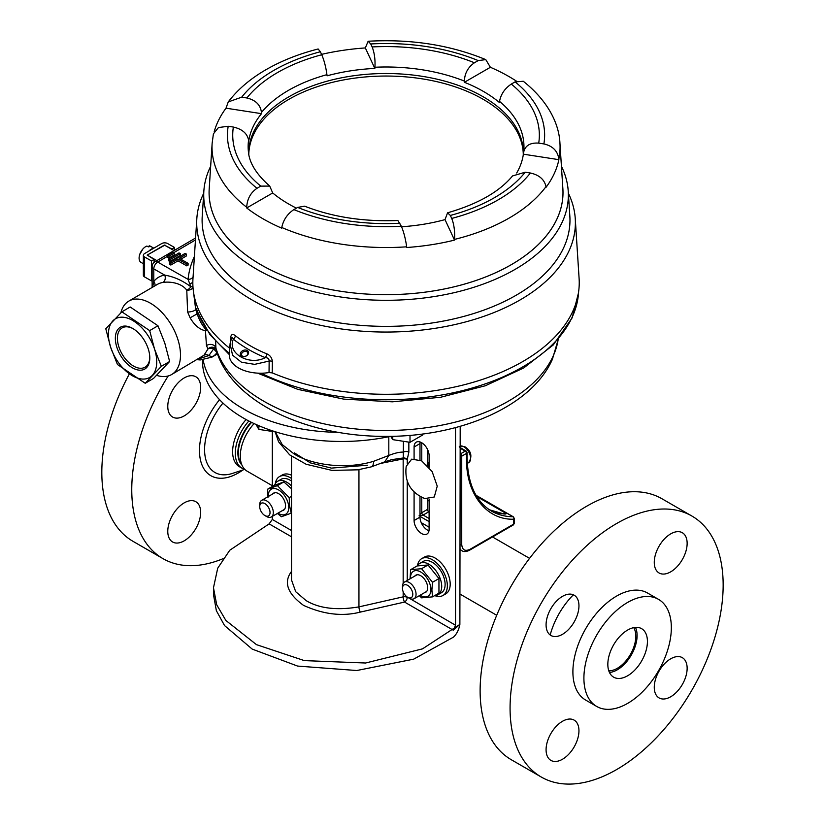 <?xml version="1.0" encoding="UTF-8"?>
<svg xmlns="http://www.w3.org/2000/svg" width="825" height="825" viewBox="0 0 825 825"><rect width="100%" height="100%" fill="white"/><g stroke="black" fill="none" stroke-linecap="round" stroke-linejoin="round"><path stroke-width="1.24" d="M254.11 423.586A32.856 18.975 120 0 0 240.281 456.112A32.856 18.975 120 0 0 247.088 471.157L272.312 485.719M251.233 422.204A30.546 17.634 120 0 0 237.961 452.884A30.546 17.634 120 0 0 241.869 464.929M195.834 376.778L195.834 376.778A23.244 13.417 120 0 0 172.59 390.194A23.244 13.417 120 0 0 172.59 417.037L172.59 417.037A23.244 13.417 120 0 0 195.834 403.621A23.244 13.417 120 0 0 195.834 376.778M195.834 501.713L195.834 501.713A23.244 13.417 120 0 0 172.59 515.13A23.244 13.417 120 0 0 172.59 541.973L172.59 541.973A23.244 13.417 120 0 0 195.834 528.547A23.244 13.417 120 0 0 195.834 501.713M222.998 558.721A150.666 86.986 -60 0 1 162.968 558.628A150.666 86.986 -60 0 1 168.207 375.963M133.021 541.334L162.968 558.628L133.021 541.334A150.666 86.986 -60 0 1 129.412 373.828M222.967 403.085A50.088 28.916 -60 0 0 214.943 472.488A50.088 28.916 -60 0 0 232.537 473.395L244.747 469.373A32.856 18.975 -60 0 1 242.096 468.28L239.425 466.733A32.856 18.975 -60 0 1 246.108 419.554M239.425 466.733L242.096 468.28A32.856 18.975 -60 0 1 248.861 421.008M241.9 465.011A30.546 17.634 -60 0 1 251.14 422.163M241.704 464.547A30.546 17.634 -60 0 1 251.615 422.39M682.327 657.659L682.327 657.659A23.244 13.417 120 0 0 659.082 671.076A23.244 13.417 120 0 0 659.082 697.919L659.082 697.919A23.244 13.417 120 0 0 682.327 684.502A23.244 13.417 120 0 0 682.327 657.659M574.138 720.122L574.138 720.122A23.244 13.417 120 0 0 550.894 733.538A23.244 13.417 120 0 0 550.894 760.382L550.894 760.382A23.244 13.417 120 0 0 574.138 746.965A23.244 13.417 120 0 0 574.138 720.122M574.138 595.186L574.138 595.186A23.244 13.417 120 0 0 550.894 608.613A23.244 13.417 120 0 0 550.894 635.456L550.894 635.456A23.244 13.417 120 0 0 574.138 622.029A23.244 13.417 120 0 0 574.138 595.186M682.327 532.723L682.327 532.723A23.244 13.417 120 0 0 659.082 546.15A23.244 13.417 120 0 0 659.082 572.983L659.082 572.983A23.244 13.417 120 0 0 682.327 559.567A23.244 13.417 120 0 0 682.327 532.723M647.522 593.01L658.536 599.373L647.522 593.01A61.823 35.692 120 0 0 585.698 628.712A61.823 35.692 120 0 0 585.698 700.095L596.712 706.458A61.823 35.692 120 0 0 658.536 670.766A61.823 35.692 120 0 0 658.536 599.373L658.536 599.373A61.823 35.692 120 0 0 596.712 635.064A61.823 35.692 120 0 0 596.712 706.458L585.698 700.095M662.001 498.785L691.948 516.068L662.001 498.785A150.666 86.986 120 0 0 511.325 585.771A150.666 86.986 120 0 0 511.325 759.743L541.272 777.037A150.666 86.986 120 0 0 541.283 777.037A150.666 86.986 120 0 0 691.948 690.051A150.666 86.986 120 0 0 691.948 516.068L691.948 516.068A150.666 86.986 120 0 0 541.272 603.065A150.666 86.986 120 0 0 541.272 777.037M608.798 670.838A26.163 15.108 120 0 0 630.382 654.503A26.163 15.108 120 0 0 633.734 627.65M641.623 628.671L641.623 628.671A27.988 16.16 120 0 0 613.635 644.83A27.988 16.16 120 0 0 613.635 677.16L613.635 677.16A27.988 16.16 120 0 0 641.623 661A27.988 16.16 120 0 0 641.623 628.671M609.458 672.468A27.988 16.16 120 0 0 631.3 655.029A27.988 16.16 120 0 0 635.467 627.402M511.325 759.743A150.666 86.986 120 0 0 511.325 759.753L541.283 777.037M412.758 593.536A7.301 4.218 -120 0 0 407.313 585.193A7.301 4.218 -120 0 0 402.466 588.349A7.301 4.218 -120 0 0 402.507 589.112A7.301 4.218 -120 0 0 407.632 597.29A7.301 4.218 -120 0 0 412.758 593.536M402.466 588.349L402.466 586.462A9.611 5.548 60 0 1 404.456 582.058A9.611 5.548 60 0 1 411.469 584.224A9.611 5.548 60 0 1 416.006 593.299A9.611 5.548 60 0 1 414.078 598.713A9.611 5.548 60 0 1 409.262 598.228L407.632 597.29M269.837 510.768A7.301 4.218 -120 0 0 264.155 503.26A7.301 4.218 -120 0 0 259.72 506.602A7.301 4.218 -120 0 0 259.927 508.396A7.301 4.218 -120 0 0 264.887 515.543A7.301 4.218 -120 0 0 269.837 510.768M259.72 506.602L259.72 504.714A9.611 5.548 60 0 1 261.711 500.311A9.611 5.548 60 0 1 273.044 510.201A9.611 5.548 60 0 1 271.322 516.966A9.611 5.548 60 0 1 266.516 516.491L264.887 515.543M202.269 215.686A183.934 106.188 0 0 0 312.077 317.408A183.934 106.188 0 0 0 516.099 295.267A183.934 106.188 180 0 1 312.52 317.512A183.934 106.188 180 0 1 202.238 216.243L203.847 191.142A182.315 105.26 180 0 1 210.664 166.279M568.363 193.225A189.348 109.323 180 0 1 575.262 218.687A189.348 109.323 180 0 1 519.936 300.032A189.348 109.323 180 0 1 310.355 322.936A189.348 109.323 180 0 1 196.824 218.687A189.348 109.323 180 0 1 203.713 193.225M209.313 187.296A176.963 102.166 0 0 0 314.17 285.873A176.963 102.166 0 0 0 511.17 264.763A176.963 102.166 0 0 0 562.774 187.296M561.423 166.279A182.315 105.26 180 0 1 568.229 191.142A182.315 105.26 180 0 1 514.955 269.466A182.315 105.26 180 0 1 313.16 291.524A182.315 105.26 180 0 1 203.847 191.142M568.229 191.142L569.848 216.243A183.934 106.188 180 0 1 516.099 295.267A183.934 106.188 0 0 0 569.807 215.686M241.694 97.175L228.247 101.929C237.755 89.44 250.398 78.664 266.176 69.589C281.5 60.782 298.825 53.914 318.141 48.984L320.358 51.758A158.586 91.565 0 0 0 273.9 70.352A158.586 91.565 0 0 0 241.694 97.175L246.871 97.979C255.688 100.093 260.545 104.93 261.442 112.489L261.504 113.664A137.796 79.551 0 0 0 248.707 141.25L248.583 140.198C247.304 133.475 242.23 129.102 233.362 127.06L228.195 126.266A158.586 91.565 0 0 0 256.988 188.306L260.772 186.12L269.723 186.089L272.704 192.957A137.796 79.551 0 0 0 296.412 208.137M241.612 356.163A4.269 3.156 158.9 0 1 241.426 351.594A4.269 3.156 158.9 0 1 247.283 350.512A4.269 3.156 158.9 0 1 247.459 355.08A4.269 3.156 158.9 0 1 241.612 356.163M246.871 351.77A3.29 2.434 -21.1 0 0 243.014 352.069A3.29 2.434 -21.1 0 0 241.612 355.132A3.29 2.434 -21.1 0 0 242.488 356.132A3.29 2.434 -21.1 0 0 246.345 355.823A3.29 2.434 -21.1 0 0 247.748 352.77A3.29 2.434 -21.1 0 0 246.871 351.77M523.576 152.481A137.909 79.623 0 0 0 523.689 151.542L523.38 154.182L558.876 159.668L558.845 158.957A174.023 100.475 180 0 0 559.948 143.333L562.867 188.729A176.942 102.156 180 0 1 511.16 264.753A176.942 102.156 180 0 1 315.315 286.151A176.942 102.156 180 0 1 209.22 188.729L212.138 143.333A174.023 100.475 180 0 0 246.706 207.25L246.716 207.962L272.704 192.957M321.575 54.367A174.065 100.495 180 0 1 365.331 47.932L374.849 68.423A137.796 79.551 0 0 0 327.071 75.817L326.927 74.673C325.927 67.186 324.194 60.545 321.75 54.739L320.358 51.758M523.504 153.027C524.783 145.808 529.856 142.508 538.715 143.127L543.892 143.921A158.586 91.565 0 0 0 515.099 81.881L511.314 84.067C504.776 88.481 500.858 94.246 499.537 101.382L499.383 102.475A137.796 79.551 0 0 0 464.403 82.283L464.392 81.087C464.661 73.353 468.002 67.248 474.427 62.772L478.211 60.586A158.586 91.565 0 0 0 370.745 43.962L368.146 41.25L365.331 47.932M464.403 82.283L490.39 67.279L485.781 59.617L478.211 60.586M490.39 67.279A174.065 100.495 180 0 1 516.481 81.17M558.876 159.668A174.065 100.495 180 0 1 546.078 187.254L546.006 186.625A174.023 100.475 180 0 1 509.097 218.099A174.023 100.475 180 0 1 454.575 239.405C454.967 231.155 454.018 224.173 451.718 218.429A158.586 91.565 0 0 0 530.393 173.013L525.216 172.219L512.542 175.931C499.373 191.823 477.716 204.115 447.573 212.809L450.337 215.449L451.718 218.429M248.82 154.409A137.249 79.241 180 0 1 248.789 152.759A137.249 79.241 180 0 1 288.987 96.731A137.249 79.241 180 0 1 438.57 79.551A137.249 79.241 180 0 1 523.298 152.759A137.249 79.241 180 0 1 523.236 155.152M523.277 154.028A137.249 79.241 0 0 0 437.559 81.84A137.249 79.241 0 0 0 288.987 99.258A137.249 79.241 0 0 0 248.81 154.028M374.849 68.423L374.932 67.248C375.365 59.544 374.426 52.769 372.137 46.943A153.306 88.512 180 0 1 474.427 62.772M516.697 172.992A137.796 79.551 0 0 0 523.38 154.182M196.824 218.687L192.968 278.613A193.205 111.54 0 0 0 229.721 348.305M230.33 342.117L230.66 337.301A3.712 2.104 -176 0 1 231.371 338.456M231.227 339.157C231.753 337.25 232.464 337.27 233.372 339.219C226.803 353.213 249.263 366.187 265.279 357.648C253.388 352.76 242.756 346.613 233.372 339.219A3.712 2.289 128.3 0 0 235.383 335.723C232.805 333.692 231.237 334.218 230.66 337.301M235.383 335.723C244.592 342.983 255.018 349.006 266.681 353.801A3.712 1.97 -67.7 0 1 265.279 357.648C267.857 357.71 269.146 358.844 269.146 361.061L254.667 364.361L241.457 362.227L232.557 355.173L230.072 343.654M272.363 361.391L272.219 372.879L269.043 372.549L269.146 361.061A3.712 1.959 -179.3 0 1 272.363 361.391C271.91 357.71 270.012 355.183 266.681 353.801M272.219 372.879A193.205 111.54 0 0 0 522.658 361.618A193.205 111.54 0 0 0 579.109 278.613L575.262 218.687M297.66 207.415L293.875 209.602A158.586 91.565 0 0 0 401.332 226.225L397.856 220.492C363.629 221.873 332.547 217.099 304.621 206.178L297.66 207.415A153.306 88.512 180 0 0 399.95 223.245M370.745 43.962L372.137 46.943M401.332 226.225C403.755 231.928 405.539 238.796 406.663 246.819A174.023 100.475 180 0 1 281.779 227.494L281.696 228.154A174.065 100.495 180 0 1 246.716 207.962M256.988 188.306C250.594 192.689 247.16 199 246.706 207.25M281.779 227.494C283.346 219.904 287.378 213.933 293.875 209.602M515.099 81.881L523.287 81.263C548.821 101.588 559.185 124.596 559.948 143.333M558.845 158.957C557.669 150.975 552.688 145.963 543.892 143.921M530.393 173.013C539.21 174.972 544.417 179.51 546.006 186.625M228.247 101.929L226.009 108.178L261.504 113.664M214.232 131.588A174.065 100.495 180 0 1 226.009 108.178M212.138 143.333L213.407 133.856L218.46 127.555L228.195 126.266M401.579 226.762A137.796 79.551 0 0 0 445.015 219.615L454.523 240.106A174.065 100.495 180 0 1 406.746 247.5L406.663 246.819M454.523 240.106L454.575 239.405M445.015 219.615L447.573 212.809M269.043 372.549A31.309 18.078 180 0 1 229.329 354.472L229.938 345.036M198.547 314.552A5.569 3.702 177.1 0 1 197.123 313.871C199.516 320.543 202.342 325.627 205.611 329.154A5.569 3.671 -105.5 0 0 205.549 329.443A5.569 3.671 -105.5 0 0 205.446 330.763C199.619 329.557 194.504 325.236 190.111 317.831L187.605 311.963L186.78 290.173C181.283 282.666 169.465 281.366 162.927 282.47A5.569 4.403 81.8 0 0 164.742 275.137C173.869 276.653 182.593 280.541 190.905 286.811L188.059 279.366A5.569 4.538 -174.3 0 0 193.081 276.932M156.657 375.375A42.508 24.698 -120.3 0 0 171.693 374.498L203.93 355.266L208.024 348.923L206.477 345.634L205.446 330.763A5.569 1.939 -5.8 0 1 206.889 330.289M171.693 374.498A42.508 24.698 -120.3 0 0 180.489 355.049A42.508 24.698 -120.3 0 0 161.772 312.293A42.508 24.698 -120.3 0 0 128.793 301.115A42.508 24.698 -120.3 0 0 120.862 312.83M215.614 341.498L215.985 349.284C230.618 401.837 306.116 436.755 385.863 436.373C460.381 436.734 531.558 406.519 552.358 359.401L558.185 339.549M193.504 292.029L195.659 309.262C195.886 307.828 196.525 308.591 197.577 311.561A192.638 111.22 0 0 0 229.402 353.275M186.471 254.141L179.303 258.328L188.1 263.34L188.1 265.114L186.801 265.867L177.994 260.855L170.827 265.042L169.507 264.299L169.507 262.525L185.151 253.388L186.471 254.141L186.471 255.905L180.83 259.194M180.345 253.657L180.345 255.42L169.919 261.515L169.919 259.751L180.345 253.657L179.025 252.904L168.599 258.998L169.919 259.751M168.599 258.998L168.599 260.762L169.919 261.515M174.219 253.172L174.219 254.935L169.001 257.988L169.001 256.214L174.219 253.172L172.899 252.419L167.681 255.472L169.001 256.214M167.681 255.472L167.681 257.235L169.001 257.988M217.15 352.677L213.634 348.882L208.931 355.513L197.876 359.195M217.037 352.626A5.569 4.641 68.5 0 0 216.862 352.791A48.221 28.019 59.7 0 1 213.83 355.864L211.118 357.586M229.319 354.606L209.993 334.672L197.783 312.572A5.569 4.445 -20.1 0 1 197.577 311.561M187.605 311.963A5.569 1.856 -8.9 0 0 195.659 309.262L197.123 313.871L190.111 317.831M206.002 328.938A5.569 3.692 177.4 0 0 205.611 329.154L205.569 328.267M152.604 287.193L153.79 281.459A48.067 27.926 59.7 0 1 164.742 275.137L153.79 268.888L153.79 281.459A5.569 4.414 38.2 0 1 154.904 285.842M213.83 355.864A5.569 4.517 -128.1 0 1 208.931 355.513A5.569 4.579 46.9 0 0 203.93 355.266M192.998 287.244A5.569 3.981 -1.2 0 1 186.78 290.173A5.569 2.846 136.8 0 0 190.905 286.811A5.569 0.887 -2.4 0 0 192.937 286.275M215.964 349.222A5.569 2.908 148.9 0 0 213.634 348.882A5.569 4.197 21 0 0 208.024 348.923A5.569 5.239 130 0 1 215.346 348.408L215.985 349.284M177.994 260.855L177.994 259.091L170.827 263.278L170.827 265.042M169.507 262.525L170.827 263.278M177.994 259.091L186.801 264.103L188.1 263.34M186.801 265.867L186.801 264.103M206.477 345.634A5.569 4.29 179.5 0 1 212.046 344.592A5.569 4.29 179.5 0 1 215.841 347.903A172.776 99.753 0 0 0 378.912 430.403A172.776 99.753 0 0 0 553.214 355.946A172.776 99.753 0 0 0 558.143 339.591M189.729 283.707A5.569 2.671 179.4 0 0 192.844 281.985M148.933 251.037A10.323 5.919 -60.3 0 1 153.821 248.181L150.284 246.18A9.333 5.352 119.7 0 0 149.325 245.819L150.779 246.644A9.333 5.352 119.7 0 0 148.366 246.892L146.912 246.067A9.333 5.352 119.7 0 0 142.828 249.057A9.333 5.352 119.7 0 0 139.714 254.513A9.333 5.352 119.7 0 0 139.6 254.904A9.333 5.352 119.7 0 0 141.034 262.391L143.354 263.722M148.222 246.809A15.531 11.767 84.1 0 1 149.325 245.819M156.874 260.638L174.034 250.583L164.35 245.066L147.19 255.1L154.131 259.432L151.522 260.947L151.522 280.892L144.592 276.942L144.592 256.998A4.177 2.413 180 0 1 143.354 255.286A4.177 2.413 180 0 1 144.55 253.595L161.71 243.561A4.177 2.413 180 0 1 167.619 243.54L174.549 247.49L171.94 249.016L165.01 245.438M152.13 280.531L151.522 280.892M143.354 255.286L143.354 275.23A4.177 2.413 0 0 0 144.592 276.942M144.592 256.998L151.522 260.947M156.874 260.618L147.19 255.1L165.01 245.066M154.131 259.432L154.131 262.329M174.549 250.305L174.549 247.49M291.524 456.297L291.524 580.006L295.701 591.711L306.188 600.652C319.275 608.489 336.868 610.572 358.947 606.88L358.947 469.642M414.088 491.989L414.088 520.523A10.622 6.136 -120 0 0 421.596 533.538A10.622 6.136 -120 0 0 426.917 534.064A10.622 6.136 -120 0 0 429.113 529.196L429.113 499.228M428.969 530.805A10.622 6.136 60 0 1 427.505 530.135A10.622 6.136 60 0 1 419.987 517.12L419.987 496.423M338.405 432.352A139.105 80.314 180 0 1 243.231 408.849A139.105 80.314 180 0 1 203.156 359.865M390.483 436.343A139.105 80.314 180 0 1 243.231 417.935A139.105 80.314 180 0 1 202.496 361.144L202.496 359.917M407.241 597.042L455.524 625.237L455.524 427.608M455.524 625.237L453.276 630.197L404.549 602.064A3.867 1.062 77.2 0 1 403.167 596.846L403.167 591.752M460.195 426.319L459.876 624.412L422.503 648.863L365.568 663.011L304.322 660.608L256.472 644.645L225.875 620.472L216.707 604.797L213.479 587.761L213.479 594.567L216.356 610.665L224.534 625.556L252.203 649.1L297.598 666.074L356.771 670.519L413.676 659.165L453.482 637.137C456.73 634.064 458.855 629.826 459.876 624.412L453.276 630.197M275.395 432.114L282.202 444.562L294.381 454.173C310.448 464.021 343.489 470.405 373.622 461.299L388.812 455.452L388.812 436.693M403.167 583.388L403.167 458.927A3.867 1.124 78.7 0 1 403.26 457.978L391.793 459.618L384.842 461.804L388.812 455.472C394.721 453.1 399.589 451.976 403.425 452.11A3.867 2.228 180 0 1 408.849 452.141L407.241 459.442L407.241 463.299M213.479 587.761L217.707 568.219L229.752 550.254L269.125 523.875L272.312 519.461L272.312 516.398M272.312 486.492L272.312 432.228M429.113 467.352L429.113 455.689A10.622 6.136 -120 0 0 424.473 444.995A10.622 6.136 -120 0 0 416.285 442.148A10.622 6.136 -120 0 0 414.088 447.016L414.088 458.679M419.987 459.968L419.987 443.603A10.622 6.136 60 0 1 420.131 441.994M360.329 612.098A3.867 1.062 77.2 0 1 358.947 606.88L403.167 596.846A3.867 2.228 180 0 1 407.241 597.362A3.867 2.228 120 0 1 404.549 602.064L360.329 612.098C342.406 616.688 323.462 614.439 303.507 605.354C287.688 593.794 283.542 582.708 291.039 572.096L291.524 571.333M367.537 465.218L331.392 468.105L310.396 462.897L294.381 452.884M381.263 463.289L403.167 458.927A3.867 2.228 180 0 1 407.241 459.442A3.867 2.898 -157 0 0 403.26 457.978L403.425 442.355M384.893 461.783L371.24 466.878A12.365 4.96 -106.7 0 0 373.622 461.299M422.617 434.022L422.617 435.022L410.004 442.313L392.762 439.642L390.71 436.332M392.762 436.291L392.762 439.642M410.004 435.373L410.004 442.313M276.2 432.032L258.844 429.392L256.059 424.483M258.844 425.7L258.844 429.392M148.222 348.789A24.214 14.066 59.7 0 1 149.799 357.71A24.214 14.066 59.7 0 1 136.373 369.579A24.214 14.066 59.7 0 1 116.923 347.48A24.214 14.066 59.7 0 1 132.691 328.433A24.214 14.066 59.7 0 1 148.222 348.789M133.207 328.742A22.749 13.221 -120.3 0 0 122.121 327.896A22.749 13.221 -120.3 0 0 118.893 346.923A22.749 13.221 -120.3 0 0 145.087 367.177A22.749 13.221 -120.3 0 0 149.789 357.101M145.231 383.285L117.449 364.506L110.633 347.222A33.959 19.728 -120.3 0 0 142.684 379.077A33.959 19.728 -120.3 0 0 154.523 349.047L161.349 366.341L145.231 383.285L153.512 378.448L169.63 361.494L161.349 366.341L169.63 361.494L164.783 343.056L157.957 325.762L130.175 306.983L121.894 311.829L149.676 330.608L154.523 349.047A33.959 19.728 -120.3 0 0 122.471 317.192A33.959 19.728 -120.3 0 0 110.633 347.222L105.786 328.773L121.894 311.829L130.175 306.983M157.957 325.762L149.676 330.608L157.957 325.762M421.771 460.907L421.771 443.262L420.09 442.241M419.987 514.46L421.771 512.696L421.771 497.351M429.113 518.502L423.132 515.048L419.059 515.831M427.412 449.202L427.412 464.753M427.412 499.177L427.412 509.448A1.918 1.103 -120 0 0 428.763 511.789L429.113 511.995M514.295 523.318L513.367 524.917A1.856 1.073 -120 0 0 513.748 524.071A1.856 1.073 0 0 0 514.295 523.318L514.295 518.451A1.856 1.073 180 0 1 513.748 519.203A1.856 1.444 -89.3 0 0 513.037 516.759A120.563 69.609 -60 0 1 491.504 511.108C475.643 501.517 467.497 483.378 467.084 456.679A1.856 1.073 0 0 1 466.537 457.432C465.517 493.237 486.121 520.204 513.748 519.203L513.748 524.071L470.033 549.306A1.856 1.073 60 0 1 469.652 550.162C466.414 551.791 463.836 551.987 461.928 550.739A13.602 7.848 -60 0 1 460.195 549.027M503.714 513.934A1.856 1.464 -83.6 0 0 503.24 513.769L489.359 509.778A120.563 69.609 120 0 0 503.714 513.934C506.014 514.243 506.684 513.841 505.735 512.717L476.283 495.712M503.24 513.769L504.611 513.82M503.559 513.8L505.137 512.892L504.683 513.779M442.942 595.495L445.789 593.856A21.264 12.282 -120 0 0 449.048 576.809A21.264 12.282 -120 0 0 435.157 558.071A21.264 12.282 -120 0 0 424.514 557.019L421.678 558.659A21.264 12.282 60 0 1 432.31 559.711A21.264 12.282 60 0 1 446.201 578.449A21.264 12.282 60 0 1 442.942 595.495A21.264 12.282 60 0 1 434.703 595.598A18.119 10.457 60 0 0 437.962 594.732A18.119 10.457 60 0 0 437.962 573.818A18.119 10.457 60 0 0 419.843 563.362A18.119 10.457 60 0 0 417.398 565.898M417.46 565.795A21.264 12.282 60 0 1 421.678 558.659M437.962 594.732L441.365 592.762A18.119 10.457 -120 0 0 441.365 571.849A18.119 10.457 -120 0 0 423.256 561.392L419.843 563.362M414.738 576.118A9.89 5.713 60 0 1 420.709 575.706L420.709 575.706A9.89 5.713 60 0 1 427.701 587.812A9.89 5.713 60 0 1 424.349 592.773M420.121 595.217A14.448 8.343 -120 0 0 430.918 589.679A14.448 8.343 -120 0 0 420.709 571.983A14.448 8.343 -120 0 0 410.489 577.882A14.448 8.343 -120 0 0 410.499 578.562M419.327 595.671L421.575 597.847L432.506 596.867L431.898 589.937L432.506 582.295L421.575 568.703L410.654 569.673L410.066 578.82M410.654 569.673L417.099 565.95L428.031 564.981L438.952 578.572L438.952 593.144L432.506 596.867M428.031 564.981L421.575 568.703M438.952 578.572L432.506 582.295M291.524 475.231A21.264 12.282 -120 0 0 290.606 474.839A21.264 12.282 -120 0 0 282.356 474.942L279.51 476.582A21.264 12.282 60 0 1 287.76 476.479A21.264 12.282 60 0 1 291.524 478.5M275.292 483.718A21.264 12.282 60 0 1 279.51 476.582M274.591 485.265A18.119 10.457 60 0 1 277.674 481.274A18.119 10.457 60 0 1 291.524 486.007M291.524 513.449A18.119 10.457 60 0 1 290.833 513.346M291.524 481.088A18.119 10.457 -120 0 0 281.088 479.304L277.674 481.274M272.57 494.041A9.89 5.713 60 0 1 277.427 493.082A9.89 5.713 60 0 1 278.541 493.618A9.89 5.713 60 0 1 285.532 505.735A9.89 5.713 60 0 1 282.181 510.696M277.953 513.14A14.448 8.343 -120 0 0 288.626 505.653A14.448 8.343 -120 0 0 277.437 489.328A14.448 8.343 -120 0 0 268.342 496.485M277.396 513.459L281.418 516.739L291.204 513.191L289.585 505.777L289.204 497.65L277.417 485.647L267.62 489.194L268.001 497.32M267.62 489.194L274.065 485.471L283.862 481.924L291.524 488.782M283.862 481.924L277.417 485.647M291.524 496.31L289.204 497.65M428.257 466.362L429.113 466.847M424.782 498.568L434.28 497.001L437.24 486.142L432.135 471.57L421.606 460.814L411.675 459.154L406.209 466.393C404.363 481.748 410.561 492.473 424.782 498.568M429.113 462.34A10.632 6.136 -120 0 0 427.412 464.516M428.134 450.821A21.264 12.282 -120 0 0 427.412 451.089M427.412 452.1A21.264 12.282 60 0 1 428.567 452.131M242.963 469.961A54.914 31.701 -60 0 1 210.849 475.695A54.914 31.701 -60 0 1 219.563 399.692M573.375 594.804A54.914 31.701 120 0 0 550.182 634.992M326.927 74.673A137.909 79.623 0 0 0 288.523 90.317A137.909 79.623 0 0 0 261.442 112.489M464.392 81.087A137.909 79.623 0 0 0 374.932 67.248M523.689 151.542A137.909 79.623 0 0 0 499.537 101.382M246.871 97.979A153.306 88.512 180 0 1 277.633 72.507A153.306 88.512 180 0 1 321.75 54.739M525.216 172.219A153.306 88.512 180 0 1 450.337 215.449M511.314 84.067A153.306 88.512 180 0 1 538.715 143.127M260.772 186.12A153.306 88.512 180 0 1 233.362 127.06M248.583 140.198A137.909 79.623 0 0 0 248.397 151.542C249.222 162.752 256.327 174.271 269.723 186.089M167.681 256.214L157.699 262.061L188.059 279.366A198.309 114.489 180 0 1 194.174 256.967A198.309 114.489 180 0 1 194.391 256.482M261.143 373.209A192.638 111.22 0 0 0 572.426 316.645A192.638 111.22 0 0 0 578.552 292.658L572.117 317.893L553.266 344.943L523.689 367.981L485.327 385.76L440.602 397.268L392.38 401.816L343.747 399.125L297.835 389.369L257.575 373.127M195.453 239.982L173.549 252.79M162.927 282.47A42.508 24.698 -120.3 0 0 157.462 284.347L128.793 301.115M154.883 261.793A5.569 3.228 59.7 0 1 157.699 262.061A5.569 3.197 -60.3 0 0 153.79 268.888A5.569 3.218 180 0 1 152.13 266.599A5.569 5.569 0 0 1 154.883 261.793L195.577 238.002M272.312 519.461L291.524 530.547M408.849 442.396L408.849 452.141M407.241 481.192L407.241 580.449M419.987 443.603L414.088 447.016M419.987 517.12L414.088 520.523M291.524 536.807L269.125 523.875M429.113 527.196L421.255 522.658M419.987 516.368L429.113 521.637M460.195 544.82A1.856 1.073 0 0 0 461.732 544.51L461.732 456.173A1.856 1.073 180 0 1 460.195 456.483M470.033 549.306C465.022 551.595 462.258 549.997 461.732 544.51M460.195 448.222L465.228 451.131L460.422 453.905A1.856 1.073 60 0 1 461.732 456.173L466.537 453.399L466.537 457.432M427.412 509.448L421.771 512.696A1.918 1.103 60 0 0 423.132 515.048L428.763 511.789M467.084 456.679L467.084 452.636A1.856 1.073 180 0 1 466.537 453.399A1.856 1.073 -120 0 0 465.228 451.131A1.856 1.073 -60 0 1 466.156 451.038L460.608 447.831A1.856 1.073 120 0 0 460.195 447.748M514.295 518.451L513.367 516.842A1.856 1.073 120 0 0 513.037 516.759L476.128 495.443M429.113 500.249L427.412 501.229M505.735 512.717A1.856 1.073 -60 0 0 505.137 512.892L476.767 496.516M467.29 463.423L468.662 462.629A9.395 5.424 -120 0 0 470.095 455.101A9.395 5.424 -120 0 0 463.959 446.83A9.395 5.424 -120 0 0 460.195 446.005M492.504 536.962L529.567 558.36M460.195 594.196L496.712 615.275M417.058 574.778L404.456 582.058M426.68 591.432L414.078 598.713M274.89 492.7L261.711 500.311M284.512 509.355L271.322 516.966M231.423 338.322L229.948 344.994M485.781 59.617C450.213 44.973 411.005 38.858 368.146 41.25M578.552 292.658L578.593 291.875M211.973 357.122L217.48 353.894M197.577 311.633L197.783 312.572M152.13 287.461L152.13 266.599M197.072 359.669L200.227 359.958L211.932 357.142M142.828 249.057L139.714 254.513M371.24 466.878L357.792 469.817L332.011 470.405L306.116 464.248L289.668 454.874L278.541 441.757L275.251 432.125M461.928 550.739L460.195 549.749M513.367 524.917L469.652 550.162M467.084 452.636L466.156 451.038M459.896 447.593L460.608 447.831M476.035 495.289L513.367 516.842M459.267 446.366L464.918 446.738C471.281 451.048 472.529 456.349 468.662 462.629M426.979 465.011L429.113 463.774M427.433 465.475L429.113 466.207"/></g></svg>

